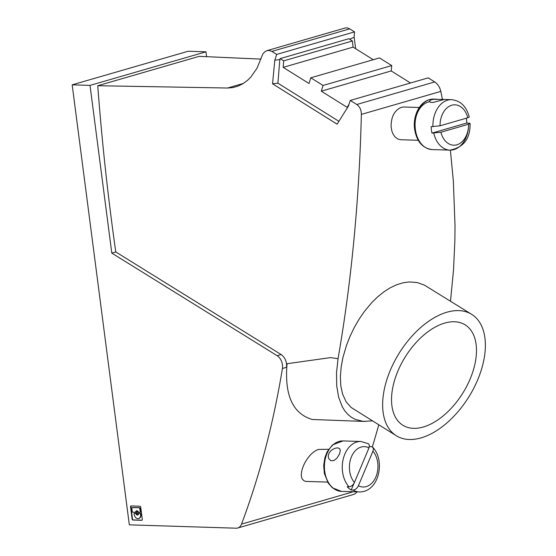 <?xml version="1.0" encoding="UTF-8"?>
<svg xmlns="http://www.w3.org/2000/svg" width="556" height="556" viewBox="0 0 556 556"><rect width="100%" height="100%" fill="white"/><g stroke="black" fill="none" stroke-linecap="round" stroke-linejoin="round"><path stroke-width="0.83" d="M135.873 513.786L136.227 513.681A0.758 0.521 -106.1 0 0 135.692 513.251L134.879 513.223A0.758 0.521 -106.1 0 0 134.761 513.237L134.406 513.341A0.758 0.521 -106.1 0 1 134.524 513.327L135.337 513.348A0.758 0.521 -106.1 0 1 135.873 513.786A2.189 1.508 -106.1 0 0 137.756 514.995A2.189 1.508 -106.1 0 0 138.659 513.869A0.758 0.521 -106.1 0 1 139.09 513.466L139.438 513.369A0.758 0.521 -106.1 0 0 139.222 513.431M136.227 513.681A2.189 1.508 -106.1 0 0 137.923 514.925M139.987 512.396L140.119 512.354A0.758 0.521 -106.1 0 0 140.557 511.631L140.147 508.448A0.758 0.521 -106.1 0 0 139.514 507.691L132.62 507.475A0.758 0.521 -106.1 0 0 132.397 507.538M140.202 511.728L139.792 508.552A0.758 0.521 -106.1 0 0 139.16 507.795L132.265 507.579A0.758 0.521 -106.1 0 0 131.828 508.302L132.238 511.478A0.758 0.521 -106.1 0 0 132.87 512.243L135.205 512.312A0.758 0.521 -106.1 0 0 135.629 511.909A2.189 1.508 -106.1 0 1 136.533 510.783A2.189 1.508 -106.1 0 1 138.416 512A0.758 0.521 -106.1 0 0 138.951 512.43L139.764 512.458A0.758 0.521 -106.1 0 0 140.202 511.728L140.557 511.631M135.421 512.25L135.553 512.208A0.758 0.521 -106.1 0 0 135.984 511.805A2.189 1.508 -106.1 0 1 136.713 510.749M483.72 360.656A71.439 41.116 121.8 0 0 471.669 314.342A71.439 41.116 121.8 0 0 421.462 326.865A71.439 41.116 121.8 0 0 384.286 389.443A71.439 41.116 121.8 0 0 396.338 435.751A71.439 41.116 121.8 0 0 446.544 423.234A71.439 41.116 121.8 0 0 483.72 360.656M471.669 314.342L424.402 285.11L417.202 282.545L409.341 281.941L403.128 282.782L396.769 284.721L390.361 287.73L384.001 291.754L377.795 296.723L371.811 302.561L364.34 311.534L359.148 319.102L354.269 327.54L350.023 336.359L346.506 345.311L342.996 357.23L341.224 366.543L340.376 376.572L340.807 385.794L342.517 393.926L346.124 401.807L350.968 407.353L396.338 435.751M131.133 505.946A1.008 0.695 -106.1 0 0 130.549 506.912L132.119 519.019A1.008 0.695 -106.1 0 0 132.967 520.034L141.704 520.305A1.008 0.695 -106.1 0 0 142.294 519.339L140.717 507.232A1.008 0.695 -106.1 0 0 139.876 506.217L131.133 505.946M131.167 505.946A1.008 0.695 -106.1 0 0 130.903 506.808L132.474 518.922A1.008 0.695 -106.1 0 0 133.315 519.929L142.023 520.207M356.778 104.507L434.722 81.941L428.203 77.868L350.266 100.434L356.778 104.507C359.795 106.648 361.324 109.942 361.365 114.397C359.232 200.049 351.461 281.468 338.055 358.669L330.528 357.612L287.063 363.714L286.548 367.307L282.42 368.503A10.098 6.957 -106.1 0 0 277.152 355.701L281.134 354.547C285.145 357.564 286.952 361.817 286.548 367.307M372.374 420.885L363.297 421.372L355.402 419.453L351.468 417.334L347.973 414.512L344.935 411.037L342.385 406.992L338.639 397.269L336.7 385.711L336.519 372.735L338.055 358.669M450.499 301.206L453.55 269.59L454.877 240.331L455.017 225.625L453.355 181.173L450.388 150.134M442.437 99.461L440.825 91.386C439.831 87.209 437.801 84.06 434.722 81.941M419.28 107.489L403.566 107.002L401.307 107.343C394.475 110.317 391.07 116.767 391.104 126.685L391.827 130.959L392.995 133.982L395.101 137.005L397.797 138.986L400.577 139.73L418.251 140.293M271.877 51.402L269.312 50.457L266.97 50.638L345.311 27.953L347.305 27.876L349.724 28.856L271.877 51.402L276.693 54.412L274.789 60.173L272.558 83.81L337.103 124.176L348.362 106.196L350.266 100.434M266.97 50.638L264.663 51.875L262.759 54.141L256.997 68.249L250.728 77.201L247.573 80.3L242.993 83.678L238.044 86.131L232.881 87.584L227.543 88.022L97.745 85.714L199.166 56.351L260.889 59.11M281.134 354.547L115.78 251.958C107.968 196.977 101.956 141.558 97.745 85.714M349.724 28.856L354.547 31.873L354.137 37.196L349.599 39.24M355.673 48.74L354.137 37.196M276.693 54.412L354.547 31.873M206.596 56.67L205.963 51.819L90.016 85.388L111.798 253.112L277.152 355.701M115.78 251.958L111.798 253.112M356.848 491.865A10.098 6.957 -106.1 0 1 353.685 494.437L237.739 528.012A10.098 6.957 -106.1 0 1 236.21 528.2L129.326 524.843L72.176 84.832L188.123 51.256L205.963 51.819M72.176 84.832L90.016 85.388M237.739 528.012A10.098 6.957 -106.1 0 0 241.526 524.12A833.048 574.188 -106.1 0 0 282.42 368.503M137.005 511.819A1.098 0.758 -106.1 0 0 137.45 513.946A1.098 0.758 -106.1 0 0 137.005 511.819M364.958 421.469L312.257 419.488C292.748 413.678 284.352 395.087 287.063 363.714M372.318 446.92A833.048 574.188 -106.1 0 0 378.754 424.84M328.638 449.311L318.574 449.408C307.322 452.98 297.891 473.135 302.513 479.328L304.111 480.857L305.772 481.399L327.602 482.108M392.897 386.948A59.068 33.999 121.8 0 0 402.864 425.243A59.068 33.999 121.8 0 0 444.376 414.887A59.068 33.999 121.8 0 0 475.116 363.144A59.068 33.999 121.8 0 0 465.143 324.85A59.068 33.999 121.8 0 0 423.63 335.205A59.068 33.999 121.8 0 0 392.897 386.948M134.406 513.341A0.758 0.521 -106.1 0 0 134.086 514.064A4.559 3.141 -106.1 0 0 138.583 518.595A4.559 3.141 -106.1 0 0 140.536 514.272A0.758 0.521 -106.1 0 0 139.904 513.494M274.789 60.173L279.828 59.582L280.127 58.623L283.699 60.861L283.171 67.359L353.088 47.121L352.379 40.977L348.8 38.739L280.127 58.623M272.558 83.81L277.903 83.191L279.828 59.582M137.638 513.862A1.098 0.758 -106.1 0 0 137.04 511.805M138.757 518.533A4.559 3.141 -106.1 0 0 138.937 518.491A4.559 3.141 -106.1 0 0 140.883 514.168A0.758 0.521 -106.1 0 0 140.251 513.39M391.744 65.58L323.064 85.464L310.797 77.798L379.47 57.914L391.744 65.58L391.202 70.946L410.488 82.997M373.243 59.714L353.088 47.121M348.966 104.361L347.139 107.343L321.292 91.184L323.064 85.464M310.797 77.798L309.025 83.518L283.171 67.359M283.699 60.861L352.379 40.977M277.903 83.191L338.882 121.305M391.202 70.946L321.292 91.184M140.883 514.168L140.536 514.272M466.31 118.206A25.242 17.848 -88.2 0 1 466.547 119.755A25.242 17.848 -88.2 0 1 466.818 123.008L431.977 133.099A25.242 17.848 -88.2 0 1 431.414 129.93A25.242 17.848 -88.2 0 1 431.143 126.671L440.046 125.809L467.784 117.782A20.197 14.282 91.8 0 0 451.764 105.23A20.197 14.282 91.8 0 0 440.046 125.809M468.618 124.21L440.88 132.238A20.197 14.282 91.8 0 0 456.9 144.782A20.197 14.282 91.8 0 0 468.618 124.21L470.028 123.335L466.818 123.008M440.88 132.238L431.977 133.099M433.763 133.155A25.242 17.848 91.8 0 0 449.971 150.127L432.13 149.571C422.567 148.32 416.729 141.544 414.609 129.242C412.524 114.835 420.85 98.857 433.715 99.107A25.242 17.848 91.8 0 0 415.353 129.423A25.242 17.848 91.8 0 0 432.13 149.571M432.929 126.726A25.242 17.848 91.8 0 1 451.555 99.663C460.535 100.657 466.435 106.432 469.25 116.989L467.784 117.782M442.201 100.01L444.432 99.441L433.221 99.336L430.441 100.08L429.413 101.407L430.573 102.353L433.173 102.429L442.201 100.01M369.386 446.489A25.242 17.848 -88.2 0 1 369.462 446.579L369.274 447.017M372.951 451.173L358.398 485.742A20.197 14.282 91.8 0 0 375.919 476.86A20.197 14.282 91.8 0 0 372.951 451.173L373.41 449.081L372.923 447.448L371.755 446.697L369.462 446.579M358.398 485.742C357.063 488.418 355.256 489.857 352.963 490.058L351.183 490.003A25.242 17.848 -88.2 0 1 349.112 488.557A25.242 17.848 -88.2 0 1 347.201 486.743L348.987 486.799C351.281 486.59 353.088 485.152 354.422 482.483L368.975 447.907A20.197 14.282 91.8 0 0 351.448 456.789A20.197 14.282 91.8 0 0 354.422 482.483M353.977 483.366L351.183 490.003M348.987 486.799A25.242 17.848 91.8 0 1 343.393 458.38A25.242 17.848 91.8 0 1 360.913 441.485L368.503 443.751L369.413 445.439L368.975 447.907M339.473 454.002L340.321 450.582L339.633 448.567L337.589 447.844L334.573 448.407L331.327 450.297L329.124 452.918L328.221 455.962L328.631 458.436L330.792 460.709L333.843 460.625L337.04 458.054L339.473 454.002M139.09 513.466L139.438 513.369M139.792 508.552L140.147 508.448M139.16 507.795L139.514 507.691M135.629 511.909L135.984 511.805M132.265 507.579L132.62 507.475M130.549 506.912L130.903 506.808M132.119 519.019L132.474 518.922M361.365 114.397L440.825 91.386M243.382 83.435L227.543 88.022M353.296 491.754L241.526 524.12M132.967 520.034L133.315 519.929M135.337 513.348L135.692 513.251M134.524 513.327L134.879 513.223M429.461 101.748A22.72 16.068 91.8 0 0 415.082 123.773A22.72 16.068 91.8 0 0 415.325 128.86M470.084 123.446C470.334 138.625 463.635 147.521 449.971 150.127A25.242 17.848 91.8 0 0 468.625 124.203M333.058 488.05A25.242 17.848 91.8 0 0 341.481 491.386L332.377 487.814L328.276 483.192L324.363 473.462L323.696 465.483L324.892 457.609L327.171 451.778L332.53 444.883L343.066 440.922A25.242 17.848 91.8 0 0 325.184 459.395A25.242 17.848 91.8 0 0 333.058 488.05M352.963 490.058A25.242 17.848 91.8 0 0 359.322 491.949L341.481 491.386M140.23 512.34L139.883 512.444M139.327 513.383L138.972 513.48M135.671 512.194L135.316 512.298M132.502 507.489L132.154 507.593M137.193 511.735L136.839 511.84M138.937 518.491L138.583 518.595M372.805 447.302C385.503 460.528 379.248 492.15 359.322 491.949M360.913 441.485L343.066 440.922M137.798 513.841L137.45 513.946M451.555 99.663L444.425 99.441M437.28 99.218L433.715 99.107"/></g></svg>
